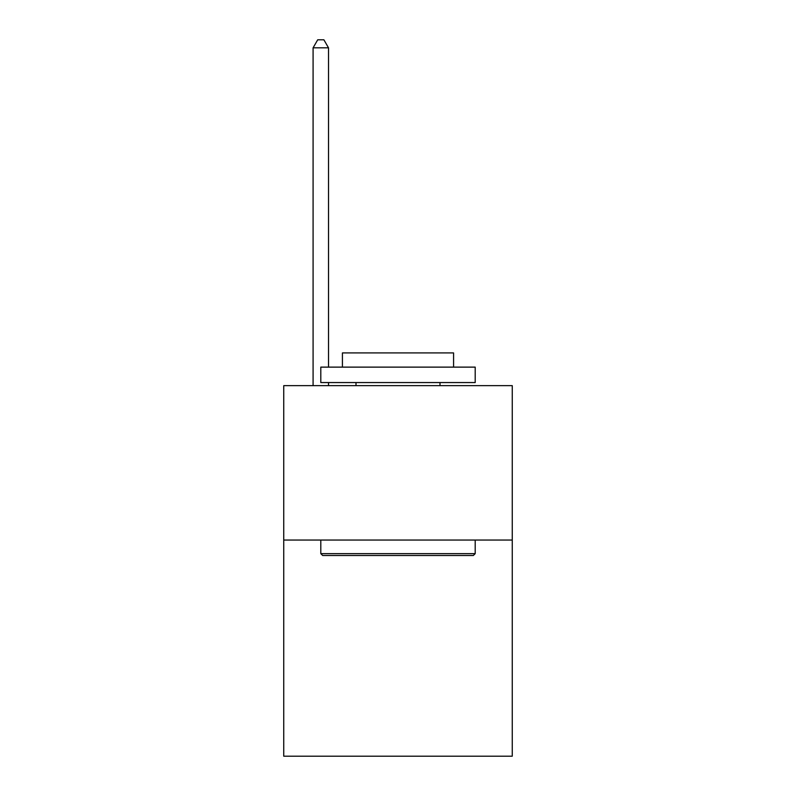 <?xml version="1.0" encoding="UTF-8"?>
<svg xmlns="http://www.w3.org/2000/svg" width="796" height="796" viewBox="0 0 796 796"><rect width="100%" height="100%" fill="white"/><g stroke="black" fill="none" stroke-linecap="round" stroke-linejoin="round"><path stroke-width="1.19" d="M512.256 540.046L512.256 756.2L283.744 756.2L283.744 385.652L512.256 385.652L512.256 540.046L283.744 540.046M322.659 555.489L320.798 553.628L475.202 553.628L473.341 555.489L322.659 555.489M475.202 367.125L475.202 382.558L320.798 382.558L320.798 367.125L475.202 367.125M342.419 367.125L342.419 352.917L453.581 352.917L453.581 367.125M475.202 540.046L475.202 553.628M320.798 540.046L320.798 553.628M439.999 382.558L439.999 385.652M356.001 382.558L356.001 385.652M328.519 367.125L328.519 47.83L313.087 47.83L313.087 385.652M328.519 382.558L328.519 385.652M313.087 47.83L317.713 39.8L323.892 39.8L328.519 47.83"/></g></svg>
